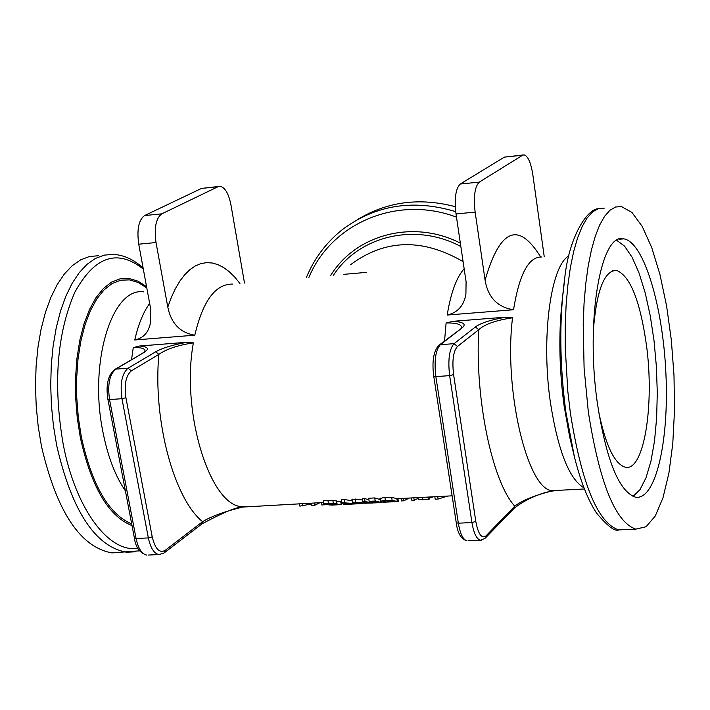<?xml version="1.0" encoding="UTF-8"?>
<svg xmlns="http://www.w3.org/2000/svg" width="710" height="710" viewBox="0 0 710 710"><rect width="100%" height="100%" fill="white"/><g stroke="black" fill="none" stroke-linecap="round" stroke-linejoin="round"><path stroke-width="1.06" d="M379.921 498.553L384.873 497.32L391.68 497.506L397.937 498.704L398.399 501.588L392.168 500.541L385.37 500.399L380.737 501.127L380.409 501.526L381.616 502.085L398.399 501.588M369.147 501.313L373.735 501.464L378.962 502.636L373.611 502.937L381.483 502.529L375.235 501.003L369.147 501.313L368.65 498.251L374.738 497.932L380.081 499.529M352.408 502.183L357.512 503.559L362.366 503.55L355.701 502.502L364.239 503.212L372.723 503.026L365.002 501.526L362.819 501.642L368.996 503.124L352.408 502.183L351.903 499.121L362.544 499.964M362.819 501.642L362.313 498.58L364.496 498.473L368.916 499.902M323.804 503.656L323.29 500.612L332.83 500.284L336.584 501.02L337.081 503.976L333.336 503.319L323.804 503.656L331.783 505.121L341.714 504.535L335.972 504.322L337.081 503.976M336.647 501.393L341.244 501.695L341.714 504.535M341.954 502.716L343.959 504.499L358.55 503.745L341.954 502.716L341.448 499.671L344.323 499.521L352.178 500.781M239.927 283.441L234.673 277.007L229.215 271.681L223.606 267.537L217.899 264.617L212.148 262.984L206.406 262.656L200.726 263.667L195.179 266.028L189.819 269.729L184.698 274.743L179.887 281.045L175.423 288.579L171.376 297.286L167.791 307.075C171.137 323.414 180.145 332.786 194.806 335.191L134.767 339.983C143.029 338.288 148.195 332.901 150.254 323.804L150.591 308.53L138.734 244.187L156.023 242.536C154.017 227.795 155.943 218.227 161.791 213.843L144.591 215.565C138.672 219.94 136.719 229.49 138.734 244.187M540.612 256.905C518.424 221.014 499.911 228.771 485.09 280.184C488.018 297.419 497.497 307.27 513.543 309.746L447.202 315.045C457.746 312.604 463.985 305.611 465.911 294.073L466.088 281.799L456.015 213.932L475.141 212.112C473.401 196.563 474.786 186.57 479.285 182.115L460.266 184.023C455.678 188.461 454.267 198.436 456.015 213.932M460.959 328.286L461.456 328.011C461.97 324.417 456.849 322.748 446.102 323.014L453.104 321.302L505.662 317.166L512.531 317.787C495.908 320.272 484.637 324.248 478.726 329.715C474.804 398.949 492.27 481.628 514.759 506.177L485.959 535.908C481.602 538.925 478.221 534.106 475.806 521.459L453.592 374.614C451.986 360.671 453.282 351.29 457.471 346.471L478.726 329.715L475.398 326.955L454.072 343.658L457.471 346.471M125.918 397.724L121.969 398.7L148.346 537.923L136.071 538.5L109.553 399.579L121.969 398.7C119.866 383.675 121.916 373.513 128.12 368.197L115.765 369.129L143.597 352.719C149.712 348.983 148.408 346.746 139.675 346.001L187.236 342.247L193.377 342.877C177.882 345.211 166.371 349.054 158.854 354.397C152.783 420.382 173.95 498.642 202.581 521.69L165.04 550.454C159.404 553.392 155.135 548.857 152.224 536.866L125.918 397.724C124.073 384.509 125.874 375.563 131.315 370.877L158.854 354.397L155.73 351.778L128.12 368.197L131.315 370.877M243.281 506.878L242.634 506.913M142.941 352.87L144.938 351.574C145.612 348.654 141.716 347.332 133.258 347.598L139.666 346.001M366.298 272.383L343.88 274.344M513.862 508.573L514.759 506.177C521.344 500.861 533.316 495.891 550.685 491.258L554.581 490.77L552.469 490.637C527.734 490.69 503.532 390.402 512.531 317.787M453.592 374.614L449.634 375.634L471.937 522.551L458.341 523.199L435.86 376.602L449.634 375.634C447.815 359.775 449.288 349.116 454.072 343.658L440.369 344.687L461.979 328.002L439.259 345.016M201.551 524.193L202.581 521.69C211.252 516.374 224.608 511.502 242.66 507.064L245.358 506.771L242.607 506.674C210.382 507.117 180.562 412.217 193.377 342.877M143.597 352.719L115.047 369.298M544.25 256.807L532.802 174.518C530.903 162.705 528.018 156.147 524.149 154.86L522.578 155.241L479.285 182.115M485.09 280.184L475.141 212.112M244.489 283.041L230.927 204.782C228.664 193.555 225.034 187.404 220.047 186.304L218.005 186.721L161.791 213.843M167.791 307.075L156.023 242.536M460.266 184.023L504.375 157.123L522.578 155.241M523.155 154.966L504.375 157.123M144.591 215.565L201.462 188.434L218.005 186.721M218.769 186.437L201.462 188.434M358.257 219.141C387.633 201.507 419.983 197.362 455.296 206.699M588.324 411.853C599.551 483.199 615.392 522.294 635.867 529.128L646.091 526.74L655.268 516.01L662.98 497.79L668.891 473.224L672.778 443.652L674.5 410.558L674.003 375.492L671.332 340.063L666.583 305.877L659.954 274.53L651.727 247.577L642.239 226.454L631.944 212.432L621.356 206.53L615.561 207.018L609.952 210.258L604.627 216.257L599.693 224.972L595.255 236.288L591.386 250.062L588.182 266.046L585.723 283.991L584.046 303.552L583.212 324.372L584.099 368.135L588.324 411.853M98.459 255.733L89.442 256.523L80.647 259.851L72.234 265.7L64.344 274.016L57.155 284.701L50.792 297.588L45.404 312.48L41.091 329.112L37.967 347.19L36.086 366.369L35.5 386.284L36.228 406.546L38.242 426.763L41.517 446.537C56.782 511.679 80.212 547.126 111.825 552.877L120.86 552.469M593.347 330.398C596.577 290.39 604.29 270.395 616.502 270.395C630.054 275.658 640.021 300.428 646.393 344.696C654.735 404.94 643.952 471.901 625.35 467.207C614.576 464.145 605.639 445.445 598.53 411.117M326.351 504.508L321.896 505.014L321.488 502.591M324.71 504.863L324.55 503.94M320.041 502.662L314.495 505.387L311.335 505.555L310.918 503.141M311.078 504.047L299.851 506.141L299.434 503.736M302.948 505.981L302.531 503.576M314.495 505.387L314.086 502.973M345.504 504.118L344.448 503.07L350.891 503.843L345.504 504.118L345.353 503.23M344.829 502.573L344.323 499.521M373.513 502.36L372.617 502.405M329.271 503.78L334.809 504.109L329.44 504.579L327.061 503.896L329.271 503.78M332.946 504.615L339.185 504.641L332.946 504.615M329.44 504.579L329.307 503.78M333.336 503.319L332.83 500.284M355.728 502.005L355.222 498.953M372.723 503.026L372.475 501.526M365.002 501.526L364.496 498.473M418.057 498.376L414.187 500.266L413.797 497.808M414.187 500.266L411.844 500.39L411.454 497.932M409.279 498.047L403.768 500.807L401.434 500.923L401.043 498.473M403.768 500.807L403.378 498.349M373.735 502.928L373.495 501.473M373.611 502.937L373.371 501.482M375.235 501.003L374.738 497.932M433.304 496.805L429.266 498.18M427.97 497.08L428.343 499.441L429.39 499.006L429.08 497.018M428.343 499.441L418.261 499.68L417.933 497.595M386.293 500.772L395.807 501.686L385.397 502.121L383.001 501.5L386.293 500.772M380.737 501.127L380.249 498.101M392.168 500.541L391.68 497.506M447.779 496.05L438.105 499.041L435.195 499.192L434.813 496.725M438.105 499.041L437.724 496.574M342.744 503.78L341.608 503.896M597.314 402.792C606.216 460.071 618.934 491.524 635.459 497.16C655.516 500.807 669.139 441.78 665.936 374.135C663.051 306.542 643.872 241.968 623.841 238.853C600.846 231.673 585.351 320.245 597.314 402.792M633.018 496.423L639.985 489.678L646.029 477.741L650.937 461.252L654.514 440.972L656.652 417.799L657.283 392.665L656.386 366.591L654.016 340.578L650.236 315.666L645.195 292.848L639.071 273.084L632.104 257.251L624.56 246.13L616.75 240.344M568.95 255.822C550.543 265.611 540.869 338.333 550.498 403.023C558.06 450.85 569.207 479.117 583.957 487.823M125.395 490.858C115.286 476.082 107.822 456.521 102.977 432.168C88.537 362.748 111.878 286.946 143.668 291.863M149.641 303.41C143.216 312.382 138.255 324.568 134.767 339.983M194.806 335.191C202.856 300.925 215.449 283.885 232.596 284.08M464.154 268.762C456.468 277.424 450.814 292.857 447.202 315.045M513.543 309.746C519.312 273.945 528.781 256.363 541.961 257.002M446.102 323.014L444.558 340.924M133.258 347.598L131.554 359.571M333.443 275.258C359.065 235.72 415.545 222.203 460.852 246.53M350.465 264.786C384.935 239.057 422.477 238.01 463.097 261.635M505.662 317.166C490.592 319.864 480.501 323.13 475.398 326.955M485.019 538.393L480.395 540.212C476.57 539.059 473.756 533.166 471.937 522.551L475.806 521.459M514.28 508.147L485.471 537.932L485.959 535.908M468.085 540.763L481.584 540.15M466.887 540.816C463.026 539.662 460.178 533.796 458.341 523.199L456.246 522.711C457.497 533.05 461.047 539.085 466.887 540.816M433.757 376.273L435.86 376.602C434.023 360.778 435.523 350.145 440.369 344.687L438.629 345.495C433.482 351.477 431.858 361.736 433.757 376.273L456.246 522.711M461.979 328.002C466.639 324.213 463.683 321.985 453.113 321.302M187.236 342.247C172.752 344.838 162.253 348.015 155.73 351.778M163.992 553.028L158.934 554.581C154.052 553.534 150.52 547.987 148.346 537.923L152.224 536.866M201.951 523.891L164.409 552.708L165.04 550.454M148.266 555.051L160.469 554.51M146.739 555.122C141.814 554.084 138.264 548.546 136.071 538.5L134.421 538.127C135.601 547.259 139.701 552.921 146.739 555.122M107.893 399.322L109.553 399.579C107.441 384.58 109.509 374.436 115.765 369.129L114.523 369.608C107.92 375.377 105.71 385.281 107.893 399.322L134.421 538.127M308.894 277.406C331.384 223.1 397.378 194.762 456.495 217.145M455.714 211.642C413.096 198.844 375.217 204.906 342.069 229.845C326.121 242.616 314.202 258.546 306.312 277.628M460.355 243.157C413.504 219.062 355.932 234.264 330.674 275.498M563.154 293.186L564.672 278.604C559.152 319.553 559.56 364.106 565.897 412.235L574.559 457.542M624.649 529.633L618.729 529.909C597.856 523.101 581.738 484.131 570.37 412.989L567.822 391.423L565.231 347.367L565.24 325.748L566.118 304.989L567.84 285.473L570.37 267.572L573.653 251.615L577.603 237.877L582.147 226.579L587.188 217.881L592.619 211.882L598.344 208.633L604.254 208.145M571.372 444.078L564.184 406.289C559.143 368.463 558.53 332.83 562.329 299.389M560.722 316.758C558.868 345.877 560.021 375.688 564.157 406.191L569.606 436.579L572.295 447.983C578.774 476.596 586.859 498.313 596.569 513.144C607.609 526.199 614.993 531.781 618.729 529.909L635.867 529.128M143.127 268.034C133.764 259.496 123.735 254.943 113.032 254.358L104.104 255.147L95.388 258.467L87.046 264.324L79.236 272.649L72.118 283.352L65.817 296.265L60.483 311.193L56.223 327.86L53.126 345.974L51.271 365.197L50.703 385.166L51.431 405.481L53.445 425.752L56.702 445.578C71.861 510.88 95.104 546.434 126.433 552.22L135.441 551.803M137.926 548.315C108.932 553.197 75.65 509.434 63.181 444.203C52.993 384.483 56.862 333.851 74.799 292.316C94.581 256.257 117.425 248.518 143.322 269.108M146.544 286.583L137.838 281.107L128.963 278.471L120.123 278.799L111.541 282.127L103.42 288.455L95.992 297.667L89.46 309.578L84.002 323.929L79.786 340.365L76.937 358.47L75.544 377.764L75.65 397.733L77.257 417.826L80.319 437.511C91.262 486.936 108.506 516.312 132.033 525.622M131.714 523.927C108.781 514.235 91.998 485.276 81.375 437.067L78.349 417.622L76.76 397.769L76.653 378.039L78.029 358.976L80.842 341.093L85.005 324.852L90.392 310.669L96.844 298.883L104.175 289.769L112.189 283.512L120.673 280.21L129.406 279.873L138.184 282.473L146.784 287.87M332.058 504.446L331.934 503.683M328.419 503.417L327.913 500.372M336.664 503.745L336.158 500.763M341.19 504.455L340.711 501.579M407.913 498.757L407.815 498.118M376.637 502.795L376.557 502.281M380.968 502.458L380.88 501.899M422.636 499.867L422.246 497.373M384.066 501.961L383.915 501.029M397.263 501.287L396.792 498.349M385.37 500.399L384.873 497.32M242.66 507.064L323.609 502.485M340.782 501.588L341.758 501.544M397.857 498.642L452.119 495.828M550.685 491.249L552.469 490.637L584.401 488.977M514.288 508.129C530.832 495.429 547.685 491.835 550.747 491.24M201.977 523.856C223.606 512.3 237.184 506.7 242.705 507.055M564.672 278.604C569.065 235.871 587.605 208.98 598.122 208.713M111.825 552.877L139.595 550.836M612.801 270.705L616.502 270.395M343.32 504.286L353.757 503.745M329.023 505.014L331.33 504.899M338.324 504.544L340.747 504.419M357.512 503.559L359.686 503.443M364.239 503.212L366.564 503.088M367.878 503.026L370.061 502.911M377.906 502.511L380.249 502.387M381.403 502.041L381.483 502.529M382.921 502.254L385.397 502.121M395.647 501.597L398.124 501.473M379.921 498.526L380.409 501.526M619.031 239.279L623.841 238.853"/></g></svg>
